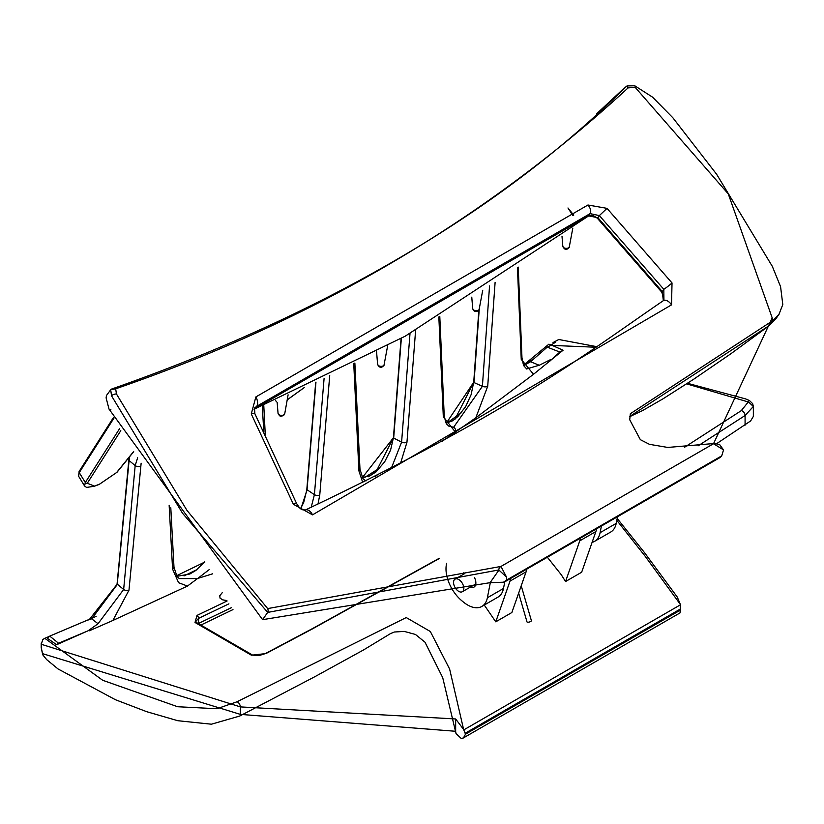<?xml version="1.0" encoding="UTF-8"?>
<svg xmlns="http://www.w3.org/2000/svg" width="824" height="824" viewBox="0 0 824 824"><rect width="100%" height="100%" fill="white"/><g stroke="black" fill="none" stroke-linecap="round" stroke-linejoin="round"><path stroke-width="1.24" d="M549.969 361.036L559.836 352.044L563.08 350.231L533.509 374.281L475.808 417.789L487.715 386.26L495.111 282.354M475.808 417.789L441.994 441.417M517.451 267.615L521.242 359.388L533.509 374.271M551.143 359.305L539.236 365.279M523.611 365.65L530.563 361.726L539.205 365.259M530.563 361.736L547.249 347.131L559.836 352.044M400.474 463.5L406.953 442.282L415.605 330.373M438.842 316.993L443.312 416.707L455.445 432.167A3.801 3.131 -92 0 0 453.622 427.244L482.39 386.322A3.801 1.936 -175.9 0 0 487.715 386.26M317.982 504.092L319.764 495.018L329.724 375.538M353.743 363.611L358.924 470.947L362.745 482.534M212.643 573.813L197.76 578.427L209.214 569.611M262.259 405.861L263.783 431.529M88.127 630.762L56.629 644.718L58.556 643.245L49.749 636.107L86.293 620.616L91.711 618.824L98.056 623.737L88.127 630.762L58.556 643.245M169.147 505.256L172.577 569.116A3.801 2.297 -3.1 0 0 173.988 567.221L176.933 576.285L179.292 578.602L197.492 578.561L187.398 586.111L112.857 620.482L128.966 590.211L141.141 463.201M112.857 620.482L89.25 630.824M172.577 569.116L178.571 582.702L187.419 586.06M362.282 477.693L393.614 437.503L375.919 471.977M368.153 476.828L375.929 471.998M446.196 423.309L473.893 381.996L454.92 419.375M376.99 475.458L374.714 476.602M49.749 636.107L47.329 638.281L56.64 644.718M550.72 344.587L548.846 344.216L551.215 345.194L547.249 347.131M616.805 520.335L645.11 556.19L680.336 604.383L677.256 597.029M686.629 383.86L748.295 401.968L741.26 410.661L684.713 447.164M698.052 445.877L745.081 415.512L753.352 406.469L747.945 401.463M555.634 342.135L551.215 344.957L551.72 345.4L595.742 347.234M563.08 350.231L551.215 344.957M687.494 383.294L745.545 398.888L749.428 400.526L752.662 403.667L753.352 406.469L753.352 416.419L750.623 420.951L716.818 443.549M462.82 738.253L680.088 612.86L680.336 604.383M177.603 706.724L102.67 680.274L44.795 638.291L42.796 639.537L41.252 644.265L240.371 706.899L455.662 718.971L463.624 729.498L449.626 669.057L430.334 631.503L406.232 617.557L237.024 701.78L216.959 708.733L177.593 706.735M461.44 738.644L463.552 737.758L461.44 738.654L456.033 733.618L455.59 731.279L240.371 714.377L42.467 653.617A3.801 3.018 148 0 0 42.848 654.926L41.2 647.448L41.2 643.462L41.252 647.808A3.801 2.194 180 0 1 41.2 647.448L41.2 647.448A3.801 2.194 180 0 1 41.252 647.077M237.024 701.78A3.801 1.916 -117.3 0 1 240.371 706.899L240.371 714.377A3.801 1.916 62.6 0 1 239.681 716.066L211.397 724.203L177.788 720.712L146.734 711.699L115.442 699.731L58.071 668.975L46.638 659.591L42.848 654.926A3.801 3.018 148 0 0 42.93 655.059M42.467 653.617L41.252 647.808M455.662 718.971L455.662 731.691M463.624 729.498L465.488 734.184L463.552 737.758M227.094 600.995L196.998 615.415L195.02 622.47L251.392 655.204L265.915 653.587L311.987 629.134L439.522 558.404M195.02 622.47A2.276 1.648 -56 0 1 196.462 622.532L195.679 621.595L198.563 618.391L228.918 603.848M251.392 655.204A2.276 1.802 -65.5 0 1 252.752 655.173L259.22 655.523L265.307 653.617A2.276 1.195 62.3 0 1 265.915 653.587M231.503 607.628L198.563 623.428L198.563 618.391A2.276 1.143 64.9 0 0 196.998 615.415M580.477 538.124A28.469 16.439 60 0 1 579.766 540.843L565.552 581.528L581.662 572.227L595.876 531.542A28.469 16.439 -120 0 0 596.576 528.823M565.552 581.528L561.288 574.761L547.311 557.179M548.846 344.216L523.425 365.228M461.471 412.628L446.783 423.134M379.926 467.898L364.568 477.518M196.926 569.631L184.03 575.904M96.14 616.352L87.251 620.235M48.884 636.591L44.795 638.291M222.202 592.744L219.771 595.731L220.018 598.1L222.655 599.841L226.827 600.562M526.793 569.116A28.469 16.439 60 0 1 526.093 571.835L511.869 612.52L495.77 621.821L484.265 605.043M495.77 621.821L509.984 581.136A28.469 16.439 -120 0 0 510.695 578.407M458.69 579.488A7.272 4.202 -120 0 0 455.064 579.128A7.272 4.202 -120 0 0 455.064 587.533A7.272 4.202 -120 0 0 462.326 591.725A7.272 4.202 -120 0 0 463.449 585.895A7.272 4.202 -120 0 0 458.69 579.488M521.221 585.761L531.387 620.668A2.276 0.721 163.8 0 1 530.1 621.76A2.276 0.721 163.8 0 1 527.597 622.233A2.276 0.721 163.8 0 1 527.02 621.945L518.646 593.146M629.577 416.738L642.638 410.537L662.97 398.857L693.602 379.287L730.867 353.753L768.885 325.913A3.801 2.153 -126.6 0 1 768.813 325.964A3.801 2.153 -126.6 0 0 768.885 325.913A3.801 2.153 -126.6 0 0 769.173 325.614L629.577 416.553M775.714 318.991L769.173 325.614L772.593 320.742L778.948 314.387L775.528 319.269L768.885 325.913A3.801 2.153 -126.6 0 0 769.173 325.614M626.291 86.427L627.136 85.902L628.073 87.91L635.129 87.293L728.261 193.867L772.201 317.899L713.522 443.734L723.534 449.904L719.434 444.342M723.534 449.904L721.721 455.868L719.929 457.238M630.339 413.73L772.593 320.742A3.039 1.72 53.4 0 0 772.201 317.899M778.958 314.377L779.36 313.779M628.073 87.91C484.842 220.06 314.047 320.361 115.69 388.804L116.421 393.934L186.904 510.293L267.676 608.586L500.982 566.438A3.801 3.44 100.6 0 0 498.808 569.961L506.575 577.181L500.982 566.438L713.522 443.734A3.039 1.844 -99.7 0 1 714.037 443.508L719.671 444.445M624.922 87.725L622.079 90.115M115.69 388.804L110.704 389.752L111.539 395.829L182.516 513.249L267.697 612.397L498.808 569.961M626.178 86.53C547.321 165.418 390.937 291.16 111.683 389.031L110.838 389.587M110.704 389.752L106.471 395.489L106.111 397.868L109.015 409.075L262.588 619.669L490.095 582.671L498.983 570.012M490.095 582.671L503.454 582.218L506.822 579.942L506.575 577.181M110.869 409.384L110.014 409.734M663.299 300.688L663.66 296.784L661.518 291.861L662.259 291.542L597.894 217.69L597.369 218.267L593.795 215.816L591.024 215.28L588.243 216.166A3.801 2.235 51.8 0 0 588.501 215.888L254.05 409.168M663.351 300.657L662.259 291.542L663.814 289.317L599.367 215.589L597.894 217.69L588.501 215.888L590.097 213.632L599.367 215.589L607.01 208.359L587.965 205.001L255.862 396.931L251.268 413.947L293.375 504.257A7.591 0.814 -22.5 0 1 296.64 503.629A7.591 0.814 -22.5 0 1 296.65 503.639L254.863 413.689A7.591 1.7 153.2 0 0 251.268 413.947M254.915 413.782A7.591 1.7 153.2 0 0 254.874 413.689L254.503 408.065L256.748 406.284L590.097 213.632A7.591 4.47 -128.2 0 0 587.965 205.001M254.019 409.291L254.595 409.003A3.801 2.122 67.9 0 0 255.152 408.549L256.748 406.284A7.591 4.233 -112.1 0 0 255.862 396.931M663.207 300.75A7.591 4.357 55 0 1 663.289 300.698L663.928 300.039L663.814 289.317A7.591 0.639 -38.5 0 0 672.024 282.962L607.01 208.359M305.344 510.015A7.591 4.388 65 0 1 305.416 509.984C513.187 411.125 585.854 353.671 663.289 300.698A7.591 4.357 55 0 1 671.529 304.87L672.024 282.962M296.64 503.629L299.545 507.883L302.243 509.726L305.416 509.984A7.591 4.388 65 0 1 312.523 514.856L671.529 304.87M293.375 504.257L312.523 514.856M572.886 215.631L567.973 207.978L573.731 215.146L572.886 215.631A7.807 4.748 -177.3 0 0 573.731 215.146M304.283 387.527L287.205 399.846M133.612 451.562L116.637 472.512L99.447 484.224L94.441 486.098L87.293 483.266L120.788 430.653M601.407 526.042L600.109 532.685A28.469 16.439 60 0 1 594.609 541.337A28.469 16.439 60 0 1 592.096 542.346M594.609 541.337L610.718 532.036A28.469 16.439 -120 0 0 616.208 523.384L600.109 532.685M617.506 516.741L616.208 523.384M490.311 582.702L487.375 597.771A28.469 16.439 -120 0 1 481.886 606.423A28.469 16.439 -120 0 1 463.654 602.241L462.14 601.015A28.469 16.439 -120 0 1 446.515 563.966L446.67 563.297M474.49 577.562A9.095 5.253 60 0 1 473.975 587.11A9.095 5.253 60 0 1 470.329 587.1M463.067 574.513A9.095 5.253 60 0 1 463.521 572.886M504.782 581.785L503.485 588.47A28.469 16.439 60 0 1 497.984 597.122L481.886 606.423M489.549 285.938L482.39 386.322L474.016 382.552L479.197 309.649M521.242 359.388A3.801 2.328 -2.4 0 0 521.973 357.925A3.801 2.328 -2.4 0 0 521.973 357.863M539.236 365.228L526.629 368.967M453.612 427.275L448.822 426.132M406.953 442.282A3.801 1.947 -175.6 0 1 401.597 442.138L391.359 468.187M410.002 333.524L401.597 442.138L393.676 438.059L401.35 338.334M443.312 416.707A3.801 2.317 -2.6 0 0 444.198 415.121L439.789 316.437M319.764 495.018A3.801 1.967 -175.2 0 1 314.408 494.668L311.204 507.275M324.11 378.237L314.408 494.668L307.002 489.724M358.924 470.947A3.801 2.307 -2.8 0 0 359.985 469.247L354.866 363.034M365.98 480.948L362.993 478.682L359.985 469.247M262.557 407.798A3.801 2.307 -2.9 0 0 263.804 405.974L263.742 405.243M128.966 590.211A3.801 1.988 -174.7 0 1 123.651 589.49L98.056 623.696M140.492 466.302A3.801 1.988 -174.7 0 1 135.177 465.601L123.651 589.49L117.235 584.113M137.629 457.794L135.177 465.601L128.719 460.235M170.795 507.738L173.988 567.221A3.801 2.297 -3.1 0 0 173.988 567.139M91.711 618.814L117.193 584.628L129.45 456.908M176.552 575.749L204.867 562.019M300.832 508.933L306.992 490.28L315.963 382.109M745.081 425.163L745.081 415.512A3.801 2.441 -123 0 0 741.26 410.661M552.337 344.257L552.337 344.885M456.033 733.618L442.715 677.668L424.999 642.205L415.451 634.459L404.162 631.39L394.356 632.018L390.494 633.605L363.538 649.951L315.087 676.566L239.681 716.066A3.801 1.916 62.6 0 1 239.64 716.087M595.876 531.542L579.766 540.843M680.377 604.837L463.902 729.817M509.984 581.136L526.093 571.835M465.488 734.184L680.387 610.12M680.387 609.008L465.488 733.082M635.129 87.293A3.039 0.865 -74.5 0 0 634.799 85.799A3.039 0.865 -74.5 0 0 634.768 85.789L627.136 85.912M267.676 608.586A3.801 2.204 66.6 0 1 267.697 612.397L262.588 619.669M116.421 393.934A3.801 1.566 165.9 0 0 111.539 395.829M588.243 216.166L405.181 336.213L254.595 409.003A3.801 2.122 67.9 0 1 254.472 409.054M113.558 417.377L79.197 471.328L78.548 476.138L79.248 472.616A1.514 1.236 -147.5 0 1 79.228 471.276M119.614 428.614L85.315 482.514L79.248 472.616L113.939 418.139M78.538 476.138L84.604 486.026L85.315 482.514A1.514 1.236 32.5 0 0 87.293 483.266M84.604 486.016L86.551 487.417L94.214 486.284A1.514 0.824 -110.5 0 0 94.441 486.098M98.921 484.419A1.514 0.824 -110.7 0 0 99.22 484.409A1.514 0.824 -110.7 0 0 99.447 484.224M278.048 413.329L279.542 415.78L280.685 416.254L283.549 415.626L284.754 413.648A3.368 2.039 -177.3 0 1 282.519 415.296A3.368 2.039 -177.3 0 1 279.027 414.709A3.368 2.039 -177.3 0 1 278.048 413.329L277.163 402.493M487.375 597.771L503.485 588.47M384.303 364.61A3.368 2.039 -177.3 0 1 382.079 366.258A3.368 2.039 -177.3 0 1 378.577 365.671A3.368 2.039 -177.3 0 1 377.598 364.29L379.091 366.742L380.235 367.216L381.739 367.216L383.922 365.64L387.641 345.822M479.403 308.938A3.368 2.039 -177.3 0 1 477.178 310.586A3.368 2.039 -177.3 0 1 473.687 309.999A3.368 2.039 -177.3 0 1 472.698 308.629L474.191 311.081L475.345 311.544L476.849 311.544L479.032 309.968L482.73 290.275M569.518 246.623A3.368 2.039 -177.3 0 1 567.293 248.271A3.368 2.039 -177.3 0 1 563.791 247.684A3.368 2.039 -177.3 0 1 562.813 246.304L564.306 248.766L565.449 249.229L566.953 249.229L569.147 247.653L572.814 228.094M506.822 579.942L721.721 455.868M721.237 456.548L506.338 580.621M526.732 369.008L523.539 365.485L521.973 357.925L518.224 267.1M444.198 415.121L445.588 422.063L447.051 424.566L449.317 426.389M265.266 434.567L263.804 405.974M129.08 457.372L117.039 584.35L89.383 619.483M204.713 561.752L195.916 570.404L189.86 574.009L178.314 576.089L176.532 575.719M315.705 382.233L306.775 489.971L303.757 502.238L300.575 508.748M401.061 338.499L393.429 437.729L390.566 450.151L384.654 461.842L376.846 470.947L370.625 475.407L362.251 477.642M478.826 310.277L473.728 382.212L471.081 394.758L465.653 406.613L457.887 416.563L452.5 420.827L446.155 423.237M523.559 365.547L532.273 359.707M617.176 518.43L644.646 552.811L677.483 597.349M596.617 346.636L558.765 339.498L553.048 342.568M680.428 611.913L680.428 606.34M265.349 653.597L312.914 628.362L439.295 558.25M196.462 622.532L252.752 655.173M200.51 625.241L232.976 609.606M464.818 573.494L455.064 579.128M475.798 583.948L462.326 591.725M634.799 85.799L652.526 97.129L672.847 117.76L716.653 174.297L772.325 266.368L780.575 286.67L782.8 304.55L778.948 314.387M630.36 413.7L629.711 419.746L640.341 439.666L649.456 444.332L667.759 447.442L713.986 443.518M661.518 291.861L597.369 218.267M94.214 486.284L99.22 484.409L117.039 472.234L133.694 451.676M287.195 399.918L304.417 387.476M275.422 400.33L276.576 401.854M622.264 89.94L596.638 113.794M284.754 413.648L288.101 394.82M377.598 364.29L376.578 351.755M472.698 308.629L471.771 297.134M562.813 246.304L561.989 236.2M720.598 457.217L505.277 581.538"/></g></svg>

